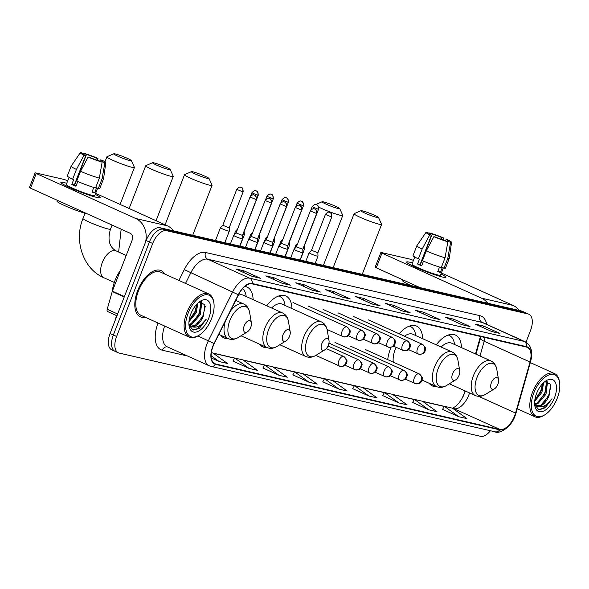 <?xml version="1.0" encoding="UTF-8"?>
<svg xmlns="http://www.w3.org/2000/svg" width="589" height="589" viewBox="0 0 589 589"><rect width="100%" height="100%" fill="white"/><g stroke="black" fill="none" stroke-linecap="round" stroke-linejoin="round"><path stroke-width="0.88" d="M253.108 299.632A27.933 14.592 114.3 0 0 247.041 287.049A27.933 14.592 114.3 0 0 244.847 286.431M291.923 308.57A27.933 14.592 114.3 0 0 285.856 295.995A27.933 14.592 114.3 0 0 266.729 305.794M422.644 338.675A27.933 14.592 114.3 0 0 416.578 326.1A27.933 14.592 114.3 0 0 399.151 333.794M390.978 347.377A27.933 14.592 114.3 0 0 390.64 348.224A27.933 14.592 114.3 0 0 387.724 359.629M461.459 347.62A27.933 14.592 114.3 0 0 455.393 335.038A27.933 14.592 114.3 0 0 436.265 344.837M463.337 396.176A21.079 11.014 114.3 0 0 464.588 392.473L465.038 390.882M475.5 353.967L480.455 336.481M259.587 344.212A27.933 14.592 114.3 0 0 262.834 346.892A27.933 14.592 114.3 0 0 266.986 347.562M220.765 335.274A27.933 14.592 114.3 0 0 224.011 337.953A27.933 14.592 114.3 0 0 228.171 338.616M429.123 383.255A27.933 14.592 114.3 0 0 432.37 385.935A27.933 14.592 114.3 0 0 436.523 386.605M525.999 342.187L530.52 330.525A15.807 8.261 114.3 0 0 528.87 314.239L522.325 311.272A15.807 8.261 114.3 0 0 521.501 310.999L159.994 227.737A15.807 8.261 114.3 0 0 146.138 240.54L110.069 333.529A15.807 8.261 114.3 0 0 111.719 349.814L114.995 351.294A15.807 8.261 114.3 0 0 115.812 351.567M525.602 312.759A15.807 8.261 114.3 0 0 524.777 312.479L163.271 229.224A15.807 8.261 114.3 0 0 149.407 242.02L113.346 335.008A15.807 8.261 114.3 0 0 114.995 351.294A15.807 8.261 114.3 0 1 113.346 335.008L149.407 242.02A15.807 8.261 114.3 0 1 163.271 229.224L524.777 312.479A15.807 8.261 114.3 0 1 525.602 312.759M164.677 273.981A25.298 13.216 114.3 0 0 161.143 270.646A25.298 13.216 114.3 0 0 137.649 290.686A25.298 13.216 114.3 0 0 140.285 316.742A25.298 13.216 114.3 0 0 145.13 317.199A25.298 13.216 114.3 0 1 140.285 316.742A25.298 13.216 114.3 0 1 137.649 290.686A25.298 13.216 114.3 0 1 161.143 270.646A25.298 13.216 114.3 0 1 164.677 273.981M514.646 415.797A16.867 8.813 -65.7 0 1 499.862 429.447L215.662 363.995A16.867 8.813 -65.7 0 1 214.786 363.7A16.867 8.813 -65.7 0 1 214.219 343.645L238.471 294.853A16.867 8.813 -65.7 0 1 252.07 283.883L526.478 347.083A16.867 8.813 -65.7 0 1 527.354 347.377A16.867 8.813 -65.7 0 1 530.034 361.999L515.566 413.044A16.867 8.813 -65.7 0 1 514.646 415.797M514.86 415.849A17.287 9.034 114.3 0 0 515.809 413.029L530.277 361.985A17.287 9.034 114.3 0 0 526.625 346.693L252.225 283.493A17.287 9.034 114.3 0 0 238.287 294.736L214.028 343.527A17.287 9.034 114.3 0 0 215.515 364.392L499.708 429.845A17.287 9.034 114.3 0 0 514.86 415.849M262.9 367.97L279.09 375.34L287.263 377.225L272.825 366.792L264.652 364.915L262.878 368.007M292.843 374.869L309.041 382.239L317.206 384.116L302.768 373.691L294.596 371.806L292.821 374.898M442.56 409.355L458.757 416.717L466.922 418.602L452.485 408.17L444.32 406.292L442.545 409.384M412.617 402.456L428.814 409.826L436.979 411.704L422.541 401.278L414.376 399.394L412.602 402.486M382.673 395.558L398.871 402.928L407.036 404.805L392.598 394.38L384.433 392.495L382.659 395.594M352.73 388.659L368.928 396.029L377.093 397.914L362.655 387.481L354.49 385.604L352.715 388.696M528.87 314.239A15.807 8.261 114.3 0 0 528.053 313.959L166.547 230.704A15.807 8.261 114.3 0 0 152.684 243.5L116.622 336.488A15.807 8.261 114.3 0 0 118.271 352.774A15.807 8.261 114.3 0 0 119.088 353.054L480.595 436.309A15.807 8.261 114.3 0 0 490.401 430.743M312.126 290.186L295.744 282.779L303.917 284.656L320.291 292.063L312.126 290.186M282.183 283.287L265.801 275.88L273.973 277.758L290.348 285.172L282.183 283.287M252.232 276.396L235.858 268.982L244.023 270.866L260.404 278.273L252.232 276.396M401.956 310.874L385.581 303.468L393.746 305.345L410.121 312.759L401.956 310.874M431.899 317.773L415.525 310.359L423.69 312.244L440.064 319.65L431.899 317.773M461.842 324.664L445.468 317.257L453.633 319.142L470.007 326.549L461.842 324.664M491.786 331.563L475.411 324.156L483.576 326.034L499.951 333.448L491.786 331.563M342.069 297.084L325.688 289.67L333.86 291.555L350.234 298.962L342.069 297.084M372.012 303.976L355.638 296.569L363.803 298.454L380.177 305.86L372.012 303.976M249.147 368.442L257.319 370.326L242.874 359.894L234.709 358.016L232.935 361.109L249.147 368.442L234.709 358.016M211.282 357.965L219.204 361.55L227.376 363.428L212.931 353.002L211.348 352.634M338.984 389.13L347.149 391.015L332.711 380.582L324.546 378.705L322.772 381.797L338.984 389.13L324.546 378.705M363.803 298.454L363.199 299.992M379.603 305.669L371.733 303.85L379.588 305.662A4.219 3.578 103 0 1 379.603 305.669A4.219 3.578 103 0 1 380.177 305.86M333.86 291.555L333.256 293.094M349.66 298.77L341.789 296.959L349.645 298.763A4.219 3.578 103 0 1 349.66 298.77A4.219 3.578 103 0 1 350.234 298.962M483.576 326.034L482.98 327.58M499.384 333.249L491.506 331.438L499.362 333.249A4.219 3.578 103 0 1 499.384 333.249A4.219 3.578 103 0 1 499.951 333.448M453.633 319.142L453.037 320.681M469.44 326.358L461.562 324.539L469.418 326.35A4.219 3.578 103 0 1 469.44 326.358A4.219 3.578 103 0 1 470.007 326.549M423.69 312.244L423.093 313.79M439.49 319.459L431.619 317.648L439.475 319.452A4.219 3.578 103 0 1 439.49 319.459A4.219 3.578 103 0 1 440.064 319.65M393.746 305.345L393.15 306.891M409.546 312.56L401.676 310.749L409.532 312.56A4.219 3.578 103 0 1 409.546 312.56A4.219 3.578 103 0 1 410.121 312.759M244.023 270.866L243.426 272.405M259.83 278.082L251.959 276.27L259.808 278.074A4.219 3.578 103 0 1 259.83 278.082A4.219 3.578 103 0 1 260.404 278.273M273.973 277.758L273.37 279.304M289.773 284.98L281.903 283.162L289.751 284.973A4.219 3.578 103 0 1 289.773 284.98A4.219 3.578 103 0 1 290.348 285.172M303.917 284.656L303.313 286.202M319.717 291.872L311.846 290.06L319.694 291.872A4.219 3.578 103 0 1 319.717 291.872A4.219 3.578 103 0 1 320.291 292.063M368.928 396.029L354.49 385.604M398.871 402.928L384.433 392.495M428.814 409.826L414.376 399.394M458.757 416.717L444.32 406.292M309.041 382.239L294.596 371.806M279.09 375.34L264.652 364.915M219.204 361.55L211.12 355.704M409.863 262.245A21.079 1.877 -158.8 0 1 412.455 262.915A21.079 1.877 -158.8 0 0 409.863 262.245A21.079 1.877 -158.8 0 0 406.719 262.392A21.079 1.877 -158.8 0 0 421.702 269.865A21.079 1.877 -158.8 0 0 442.619 277.058A21.079 1.877 -158.8 0 1 420.229 269.261A21.079 1.877 -158.8 0 1 406.587 262.031A21.079 1.877 -158.8 0 1 409.863 262.245M440.955 273.973A21.079 1.877 -158.8 0 1 445.549 277.456A21.079 1.877 -158.8 0 1 442.619 277.058A21.079 1.877 -158.8 0 0 445.895 277.272A21.079 1.877 -158.8 0 0 440.955 273.973M519.321 310.499A21.079 17.876 -77 0 0 513.019 305.404L441.345 272.979M487.744 303.225A21.079 17.876 -77 0 0 481.441 298.137L381.959 253.123L376.261 267.804L420.119 287.646M413.449 260.36L410.128 259.16L381.267 252.512L381.959 253.123M376.261 267.804L375.164 267.163L380.862 252.482M420.531 263.364A10.543 0.942 21.2 0 1 420.811 263.445L432.201 234.076A10.543 0.942 -158.8 0 1 441.993 237.639L441.345 239.311M445.601 240.746L446.087 239.495A10.543 0.942 -158.8 0 1 448.597 241.166A10.543 0.942 -158.8 0 1 448.06 241.254L447.846 241.792M443.318 267.877L440.491 275.181A15.285 1.362 -158.8 0 1 438.113 275.026A15.285 1.362 -158.8 0 1 421.879 269.364A15.285 1.362 -158.8 0 1 411.991 264.122L414.759 256.981M446.087 239.495L447.758 239.878A13.702 1.222 -158.8 0 1 451.549 242.285L449.297 258.291A17.39 1.553 -158.8 0 1 449.289 258.321L445.49 268.113A17.39 1.553 -158.8 0 1 443.988 268.179L442.332 267.428L440.432 272.317A15.285 1.362 -158.8 0 1 439.254 272.089A15.285 1.362 -158.8 0 1 437.715 271.691L439.512 267.045M421.82 265.411A10.543 0.942 21.2 0 1 420.06 264.579L431.45 235.21L429.779 234.827L422.144 249.066L418.352 258.851L419.456 259.101L417.557 263.997A15.285 1.362 -158.8 0 0 421.65 265.853L423.476 261.141M411.137 285.577A17.92 1.598 -158.8 0 1 402.699 280.791L403.038 279.922M441.271 267.553A17.39 1.553 -158.8 0 1 422.446 260.706L426.237 250.914L433.872 236.675L435.543 237.065A10.543 0.942 -158.8 0 0 445.336 240.629L447.854 241.762L445.063 257.761L441.271 267.553M418.352 258.851A17.39 1.553 -158.8 0 1 413.058 255.53L416.857 245.746A17.39 1.553 -158.8 0 1 416.872 245.716L426.002 232.375A13.702 1.222 -158.8 0 1 426.959 232.309L429.477 233.45L429.278 233.966M443.988 268.179L447.787 258.387L450.578 242.388L448.06 241.254M449.289 258.321A17.39 1.553 -158.8 0 1 447.787 258.387M445.063 257.761A17.39 1.553 -158.8 0 1 426.237 250.914M422.144 249.066A17.39 1.553 -158.8 0 1 416.857 245.746M451.549 242.285A13.702 1.222 -158.8 0 1 450.578 242.388M447.854 241.762A13.702 1.222 -158.8 0 1 433.872 236.675M429.779 234.827A13.702 1.222 -158.8 0 1 426.002 232.375M431.45 235.21A10.543 0.942 -158.8 0 1 428.939 233.538A10.543 0.942 -158.8 0 1 429.477 233.45M432.201 234.076L429.683 232.942L429.381 233.406M429.683 232.942A13.702 1.222 -158.8 0 1 443.664 238.022L441.993 237.639M443.186 239.951L443.664 238.022M440.432 272.317L437.914 271.176M420.06 264.579L417.557 263.997M533.855 392.848A22.662 11.839 114.3 0 0 532.728 412.617A22.662 11.839 114.3 0 0 544.788 414.855A22.662 11.839 114.3 0 0 557.26 398.238A22.662 11.839 114.3 0 0 559.55 382.217A22.662 11.839 114.3 0 0 548.469 375.127A22.662 11.839 114.3 0 0 533.855 392.848M559.55 382.217L559.381 381.23A23.715 12.391 114.3 0 0 554.514 373.566A23.715 12.391 114.3 0 0 532.485 392.355A23.715 12.391 114.3 0 0 534.959 416.784A23.715 12.391 114.3 0 0 543.934 415.378L544.788 414.855M543.669 382.629L541.902 392.377L534.679 401.323M542.786 383.491L540.879 391.913L534.834 400.019L540.562 391.442L542.712 383.564M545.944 381.289L547.387 383.159L545.996 394.232L537.801 403.737L534.959 404.569M545.569 381.385L546.364 382.695L544.972 393.769L536.778 403.274L534.628 404.017M534.687 404.79L538.663 409.517L545.23 407.816L552.018 398.738C547.225 405.416 542.395 407.934 537.514 406.285A13.179 6.884 114.3 0 0 549.066 395.624L540.871 405.122L536.262 405.762M537.514 406.285L534.635 404.106M554.543 397.612A17.39 9.085 114.3 0 0 555.412 382.46A17.39 9.085 114.3 0 0 546.202 380.693A17.39 9.085 114.3 0 0 536.572 393.474A17.39 9.085 114.3 0 0 534.827 405.828A17.39 9.085 114.3 0 0 543.345 411.203A17.39 9.085 114.3 0 0 554.543 397.612M549.066 395.624L550.627 384.315L544.84 381.643M552.018 398.738L543.021 408.626L539.428 409.672M550.98 386.001L548.749 395.153L542.874 403.84M546.636 381.193L546.791 382.092M546.85 384.889L544.656 393.297L538.78 401.985M535.607 404.488L535.121 404.768M547.1 381.193L547.38 383.144M362.36 210.847A9.483 0.847 21.2 0 0 360.947 210.7A9.483 0.847 21.2 0 0 366.652 213.851A9.483 0.847 21.2 0 0 377.1 217.518A9.483 0.847 21.2 0 0 378.565 217.532A9.483 0.847 21.2 0 0 372.057 214.205A9.483 0.847 21.2 0 0 362.36 210.847M378.565 217.532L381.576 224.284A14.754 1.318 -158.8 0 1 381.591 224.416A14.754 1.318 -158.8 0 1 379.294 224.262A14.754 1.318 -158.8 0 1 363.627 218.806A14.754 1.318 -158.8 0 1 354.07 213.741A14.754 1.318 -158.8 0 1 354.173 213.652L360.947 210.7M491.381 382.703A6.324 3.306 114.3 0 0 491.071 388.225A6.324 3.306 114.3 0 0 494.436 388.843A6.324 3.306 114.3 0 0 497.919 384.205A6.324 3.306 114.3 0 0 498.552 379.736A6.324 3.306 114.3 0 0 495.459 377.763A6.324 3.306 114.3 0 0 491.381 382.703M454.634 344.528L454.318 342.967A25.032 13.083 114.3 0 0 449.289 335.458A25.032 13.083 114.3 0 0 448.163 335.06M449.333 383.778L475.308 395.528A18.973 9.91 114.3 0 1 473.328 375.988A18.973 9.91 114.3 0 1 490.946 360.954L451.704 343.203A18.973 9.91 114.3 0 0 441.146 347.046M323.545 201.909A9.483 0.847 21.2 0 0 322.131 201.755A9.483 0.847 21.2 0 0 327.83 204.913A9.483 0.847 21.2 0 0 338.277 208.58A9.483 0.847 21.2 0 0 339.75 208.587A9.483 0.847 21.2 0 0 333.234 205.267A9.483 0.847 21.2 0 0 323.545 201.909M339.75 208.587L342.761 215.346A14.754 1.318 -158.8 0 1 342.769 215.471A14.754 1.318 -158.8 0 1 340.479 215.324A14.754 1.318 -158.8 0 1 318.678 207.1M452.566 373.765A6.324 3.306 114.3 0 0 452.249 379.279A6.324 3.306 114.3 0 0 455.614 379.905A6.324 3.306 114.3 0 0 459.096 375.267A6.324 3.306 114.3 0 0 459.737 370.798A6.324 3.306 114.3 0 0 456.644 368.817A6.324 3.306 114.3 0 0 452.566 373.765M396.088 347.333A18.973 9.91 114.3 0 0 395.263 349.292A18.973 9.91 114.3 0 0 393.261 362.132M415.819 335.59L415.503 334.029A25.032 13.083 114.3 0 0 410.467 326.52A25.032 13.083 114.3 0 0 409.34 326.122M422.085 380.074L436.486 386.59A18.973 9.91 114.3 0 1 434.505 367.043A18.973 9.91 114.3 0 1 452.131 352.016L412.882 334.265A18.973 9.91 114.3 0 0 404.496 336.216M192.824 171.804A9.483 0.847 21.2 0 0 191.41 171.649A9.483 0.847 21.2 0 0 197.116 174.808A9.483 0.847 21.2 0 0 207.564 178.474A9.483 0.847 21.2 0 0 209.029 178.482A9.483 0.847 21.2 0 0 202.52 175.161A9.483 0.847 21.2 0 0 192.824 171.804M209.029 178.482L212.04 185.24A14.754 1.318 -158.8 0 1 212.055 185.366A14.754 1.318 -158.8 0 1 209.758 185.218A14.754 1.318 -158.8 0 1 194.083 179.755A14.754 1.318 -158.8 0 1 184.534 174.697A14.754 1.318 -158.8 0 1 184.637 174.609L191.41 171.649M321.844 343.659A6.324 3.306 114.3 0 0 321.535 349.174A6.324 3.306 114.3 0 0 324.9 349.8A6.324 3.306 114.3 0 0 328.375 345.161A6.324 3.306 114.3 0 0 329.015 340.692A6.324 3.306 114.3 0 0 325.923 338.712A6.324 3.306 114.3 0 0 321.844 343.659M285.098 305.485L284.781 303.924A25.032 13.083 114.3 0 0 279.753 296.414A25.032 13.083 114.3 0 0 278.626 296.017M279.797 344.734L305.772 356.485A18.973 9.91 114.3 0 1 303.791 336.937A18.973 9.91 114.3 0 1 321.41 321.911L282.168 304.152A18.973 9.91 114.3 0 0 271.61 308.003M154.009 162.866A9.483 0.847 21.2 0 0 152.595 162.711A9.483 0.847 21.2 0 0 158.294 165.862A9.483 0.847 21.2 0 0 168.741 169.529A9.483 0.847 21.2 0 0 170.214 169.544A9.483 0.847 21.2 0 0 163.698 166.216A9.483 0.847 21.2 0 0 154.009 162.866M170.214 169.544L173.225 176.295A14.754 1.318 -158.8 0 1 173.232 176.428A14.754 1.318 -158.8 0 1 170.943 176.28A14.754 1.318 -158.8 0 1 155.268 170.817A14.754 1.318 -158.8 0 1 145.719 165.759A14.754 1.318 -158.8 0 1 145.814 165.671L152.595 162.711M283.029 334.714A6.324 3.306 114.3 0 0 282.713 340.236A6.324 3.306 114.3 0 0 286.077 340.854A6.324 3.306 114.3 0 0 289.56 336.223A6.324 3.306 114.3 0 0 290.2 331.754A6.324 3.306 114.3 0 0 287.108 329.774A6.324 3.306 114.3 0 0 283.029 334.714M246.276 296.539L245.966 294.986A25.032 13.083 114.3 0 0 242.646 288.573M240.982 335.796L266.95 347.539A18.973 9.91 114.3 0 1 264.969 327.999A18.973 9.91 114.3 0 1 282.595 312.973L243.345 295.214A18.973 9.91 114.3 0 0 238.251 295.295M115.186 153.92A9.483 0.847 21.2 0 0 113.773 153.773A9.483 0.847 21.2 0 0 119.479 156.924A9.483 0.847 21.2 0 0 129.926 160.591A9.483 0.847 21.2 0 0 131.391 160.606A9.483 0.847 21.2 0 0 124.883 157.278A9.483 0.847 21.2 0 0 115.186 153.92M131.391 160.606L134.402 167.357A14.754 1.318 -158.8 0 1 134.417 167.49A14.754 1.318 -158.8 0 1 132.12 167.335A14.754 1.318 -158.8 0 1 116.453 161.879A14.754 1.318 -158.8 0 1 106.903 156.814A14.754 1.318 -158.8 0 1 106.999 156.726L113.773 153.773M244.207 325.776A6.324 3.306 114.3 0 0 243.898 331.298A6.324 3.306 114.3 0 0 247.262 331.916A6.324 3.306 114.3 0 0 250.745 327.278A6.324 3.306 114.3 0 0 251.378 322.809A6.324 3.306 114.3 0 0 248.286 320.836A6.324 3.306 114.3 0 0 244.207 325.776M303.202 248.271A4.741 0.42 21.2 0 0 303.976 248.477A4.741 0.42 21.2 0 0 304.712 248.529A4.741 0.42 21.2 0 0 304.712 248.506L304.417 245.142M294.367 248.948L295.862 245.098A4.741 0.42 21.2 0 0 295.862 245.098A4.741 0.42 21.2 0 0 296.827 245.76M288.117 244.796A4.741 0.42 21.2 0 0 288.89 245.002A4.741 0.42 21.2 0 0 289.626 245.053A4.741 0.42 21.2 0 0 289.633 245.039L289.332 241.667M282.83 239.495L280.791 241.608A4.741 0.42 21.2 0 0 280.784 241.623A4.741 0.42 21.2 0 0 281.748 242.285M273.038 241.328A4.741 0.42 21.2 0 0 273.811 241.534A4.741 0.42 21.2 0 0 274.548 241.578A4.741 0.42 21.2 0 0 274.548 241.564L274.459 238.155M264.211 242.005L265.705 238.147A4.741 0.42 21.2 0 0 265.705 238.147A4.741 0.42 21.2 0 0 266.662 238.817M274.253 238.192L288.389 202.248C288.308 196.822 286.232 198.287 286.681 197.919L285.967 197.668A3.424 2.908 -77 0 1 286.431 197.823A3.424 2.908 103 0 1 287.859 202.211L288.389 202.248M257.96 237.853A4.741 0.42 21.2 0 0 258.733 238.059A4.741 0.42 21.2 0 0 259.469 238.103A4.741 0.42 21.2 0 0 259.469 238.089L259.175 234.716M249.125 238.53L250.619 234.672A4.741 0.42 21.2 0 0 250.619 234.672A4.741 0.42 21.2 0 0 251.584 235.342M242.874 234.378A4.741 0.42 21.2 0 0 243.647 234.584A4.741 0.42 21.2 0 0 244.383 234.636A4.741 0.42 21.2 0 0 244.391 234.613L244.089 231.249M237.588 229.077L235.548 231.19A4.741 0.42 21.2 0 0 235.541 231.205A4.741 0.42 21.2 0 0 236.506 231.867M215.5 240.526L220.463 227.729A4.741 0.42 21.2 0 0 220.463 227.729A4.741 0.42 21.2 0 0 222.436 228.878A4.741 0.42 21.2 0 0 228.569 231.109A4.741 0.42 21.2 0 0 229.305 231.16A4.741 0.42 21.2 0 0 229.305 231.146L229.217 227.737M242.616 191.793L236.763 189.349L222.826 225.27L228.687 227.715L229.217 227.744L243.147 191.823C243.066 186.404 240.989 187.869 241.438 187.501L240.724 187.25A3.424 2.908 -77 0 1 241.188 187.405A3.424 2.908 103 0 1 242.616 191.793L243.147 191.823M311.095 253.918A4.741 0.42 21.2 0 0 315.564 255.663A4.741 0.42 21.2 0 0 317.964 256.2A4.741 0.42 21.2 0 0 317.972 256.186L317.876 252.777L311.5 250.296L309.129 252.755A4.741 0.42 21.2 0 0 309.122 252.769A4.741 0.42 21.2 0 0 311.095 253.918M290.723 257.849L294.044 249.294A4.741 0.42 21.2 0 0 294.044 249.294A4.741 0.42 21.2 0 0 296.017 250.443A4.741 0.42 21.2 0 0 300.486 252.188A4.741 0.42 21.2 0 0 302.886 252.725A4.741 0.42 21.2 0 0 302.886 252.71L300.066 259.999M316.197 213.358L316.727 213.387C316.646 207.969 314.57 209.434 315.019 209.066L314.305 208.815A3.424 2.908 -77 0 1 314.769 208.97A3.424 2.908 103 0 1 316.197 213.358L310.344 210.914L296.407 246.835L302.798 249.302L302.886 252.71M280.931 246.975A4.741 0.42 21.2 0 0 285.407 248.72A4.741 0.42 21.2 0 0 287.807 249.25A4.741 0.42 21.2 0 0 287.807 249.235L287.719 245.827L281.328 243.36L278.972 245.804A4.741 0.42 21.2 0 0 278.958 245.819A4.741 0.42 21.2 0 0 280.931 246.975M260.566 250.899L263.879 242.351A4.741 0.42 21.2 0 0 263.879 242.351A4.741 0.42 21.2 0 0 265.853 243.5A4.741 0.42 21.2 0 0 270.322 245.245A4.741 0.42 21.2 0 0 272.722 245.782A4.741 0.42 21.2 0 0 272.729 245.76L272.641 242.351M286.033 206.408L280.18 203.963L266.25 239.885L272.633 242.366L286.571 206.444C286.482 201.026 284.406 202.491 284.862 202.115L284.141 201.865A3.424 2.908 -77 0 1 284.605 202.027A3.424 2.908 103 0 1 286.033 206.408L286.571 206.444M245.48 247.424L248.801 238.876A4.741 0.42 21.2 0 0 248.801 238.876A4.741 0.42 21.2 0 0 250.774 240.025A4.741 0.42 21.2 0 0 255.243 241.77A4.741 0.42 21.2 0 0 257.643 242.307A4.741 0.42 21.2 0 0 257.643 242.293L254.823 249.581M270.955 202.933L271.485 202.969C271.404 197.551 269.328 199.016 269.777 198.648L269.063 198.397A3.424 2.908 -77 0 1 269.526 198.552A3.424 2.908 103 0 1 270.955 202.933L265.102 200.496L251.164 236.417L257.555 238.884L257.643 242.293M235.688 236.55A4.741 0.42 21.2 0 0 240.165 238.295A4.741 0.42 21.2 0 0 242.565 238.832A4.741 0.42 21.2 0 0 242.565 238.817L242.477 235.409L236.086 232.942L233.73 235.386A4.741 0.42 21.2 0 0 233.715 235.401A4.741 0.42 21.2 0 0 235.688 236.55M64.149 182.619A21.079 1.877 -158.8 0 1 66.741 183.297A21.079 1.877 -158.8 0 0 64.149 182.619A21.079 1.877 -158.8 0 0 60.998 182.767A21.079 1.877 -158.8 0 0 75.988 190.247A21.079 1.877 -158.8 0 0 96.898 197.44A21.079 1.877 -158.8 0 1 74.508 189.636A21.079 1.877 -158.8 0 1 60.873 182.406A21.079 1.877 -158.8 0 1 64.149 182.619M95.241 194.348A21.079 1.877 -158.8 0 1 99.835 197.83A21.079 1.877 -158.8 0 1 96.898 197.44A21.079 1.877 -158.8 0 0 100.174 197.654A21.079 1.877 -158.8 0 0 95.241 194.348M173.608 230.873A21.079 17.876 -77 0 0 167.305 225.786L95.624 193.354M145.586 241.961A21.079 17.876 -77 0 0 135.728 218.512L36.238 173.505L30.547 188.185L130.029 233.192A5.272 4.469 103 0 1 132.23 239.937L112.381 291.113L124.412 296.554M67.735 180.735L64.407 179.535L35.554 172.886L36.238 173.505M30.547 188.185L29.45 187.545L35.141 172.864M107.625 311.559L116.953 315.778L107.765 311.61A2.636 1.377 -65.7 0 1 107.625 311.559A2.636 1.377 -65.7 0 1 107.205 309.277L112.234 291.54A2.636 1.377 -65.7 0 1 112.381 291.113M74.818 183.739A10.543 0.942 21.2 0 1 75.097 183.82L86.487 154.458A10.543 0.942 -158.8 0 1 96.279 158.014L95.624 159.693M99.887 161.121L100.373 159.869A10.543 0.942 -158.8 0 1 102.876 161.541A10.543 0.942 -158.8 0 1 102.339 161.629L102.133 162.166M97.605 188.252L94.77 195.555A15.285 1.362 -158.8 0 1 92.399 195.401A15.285 1.362 -158.8 0 1 76.165 189.746A15.285 1.362 -158.8 0 1 66.277 184.504L69.046 177.363M100.373 159.869L102.044 160.252A13.702 1.222 -158.8 0 1 105.836 162.66L103.583 178.666A17.39 1.553 -158.8 0 1 103.568 178.703L99.777 188.487A17.39 1.553 -158.8 0 1 98.275 188.554L96.618 187.803L94.719 192.699A15.285 1.362 -158.8 0 1 93.533 192.463A15.285 1.362 -158.8 0 1 91.994 192.073L93.798 187.42M76.106 185.785A10.543 0.942 21.2 0 1 74.347 184.953L85.736 155.592L84.058 155.202L76.43 169.441L72.631 179.225L73.735 179.483L71.836 184.379A15.285 1.362 -158.8 0 0 75.937 186.227L77.763 181.522M87.356 213.888A17.92 1.598 -158.8 0 1 68.368 207.225A17.92 1.598 -158.8 0 1 56.986 201.166L57.324 200.297M95.551 187.928A17.39 1.553 -158.8 0 1 76.732 181.081L80.524 171.296L88.151 157.057L89.83 157.44A10.543 0.942 -158.8 0 0 99.622 161.003L102.14 162.144L99.35 178.143L95.551 187.928M72.631 179.225A17.39 1.553 -158.8 0 1 67.345 175.912L71.144 166.12A17.39 1.553 -158.8 0 1 71.159 166.091L80.288 152.75A13.702 1.222 -158.8 0 1 81.245 152.691L83.763 153.832L83.564 154.347M98.275 188.554L102.074 178.769L104.857 162.77L102.339 161.629M103.568 178.703A17.39 1.553 -158.8 0 1 102.074 178.769M99.35 178.143A17.39 1.553 -158.8 0 1 80.524 171.296M76.43 169.441A17.39 1.553 -158.8 0 1 71.144 166.12M105.836 162.66A13.702 1.222 -158.8 0 1 104.857 162.77M102.14 162.144A13.702 1.222 -158.8 0 1 88.151 157.057M84.058 155.202A13.702 1.222 -158.8 0 1 80.288 152.75M85.736 155.592A10.543 0.942 -158.8 0 1 83.226 153.92A10.543 0.942 -158.8 0 1 83.763 153.832M86.487 154.458L83.969 153.317L83.667 153.788M83.969 153.317A13.702 1.222 -158.8 0 1 97.951 158.404L96.279 158.014M97.472 160.326L97.951 158.404M94.719 192.699L92.193 191.558M74.347 184.953L71.836 184.379M188.134 313.223A22.662 11.839 114.3 0 0 187.015 332.999A22.662 11.839 114.3 0 0 199.067 335.229A22.662 11.839 114.3 0 0 211.547 318.62A22.662 11.839 114.3 0 0 213.836 302.599A22.662 11.839 114.3 0 0 202.756 295.509A22.662 11.839 114.3 0 0 188.134 313.223M213.836 302.599L213.667 301.605A23.715 12.391 114.3 0 0 208.8 293.948A23.715 12.391 114.3 0 0 186.772 312.73A23.715 12.391 114.3 0 0 189.246 337.158A23.715 12.391 114.3 0 0 198.213 335.759L199.067 335.229M208.8 293.948L160.488 272.089A23.715 12.391 114.3 0 0 138.467 290.87A23.715 12.391 114.3 0 0 140.94 315.299L189.246 337.158M120.48 270.218A26.35 13.768 114.3 0 0 114.995 280.555A26.35 13.768 114.3 0 0 112.204 291.636M197.956 303.011L196.189 312.759L188.966 321.704M197.072 303.865L195.165 312.295L189.113 320.401M200.231 301.671L201.674 303.541L200.282 314.607L192.088 324.112L189.238 324.944M199.855 301.759L200.65 303.077L199.259 314.143L191.064 323.648L188.914 324.399M188.973 325.165L192.949 329.892L199.509 328.198L206.305 319.113C201.512 325.798 196.674 328.316 191.8 326.667A13.179 6.884 114.3 0 0 203.352 315.998L195.158 325.503L190.549 326.137M191.8 326.667L188.922 324.48M208.823 317.994A17.39 9.085 114.3 0 0 209.699 302.842A17.39 9.085 114.3 0 0 200.488 301.075A17.39 9.085 114.3 0 0 190.858 313.856A17.39 9.085 114.3 0 0 189.113 326.21A17.39 9.085 114.3 0 0 197.632 331.578A17.39 9.085 114.3 0 0 208.823 317.994M203.352 315.998L204.913 304.697L199.119 302.017M206.305 319.113L197.308 329.008L193.715 330.054M205.267 306.383L203.036 315.527L197.16 324.215M200.923 301.575L201.077 302.466M201.136 305.264L198.942 313.672L193.067 322.367M189.894 324.87L189.408 325.15M196.998 303.946L194.849 311.824L189.121 320.364M201.379 301.575L201.659 303.519M521.501 310.999L528.053 313.959M110.069 333.529L116.622 336.488M146.138 240.54L152.684 243.5M159.994 227.737L166.547 230.704M499.862 429.447L454.009 408.707A16.867 8.813 114.3 0 0 468.792 395.05A16.867 8.813 114.3 0 0 469.536 392.915M187.633 356.043L162.299 350.212A5.272 4.469 103 0 1 167.394 346.892M162.299 350.212A26.35 13.768 -65.7 0 1 158.021 323.03M164.648 326.026A21.079 11.014 114.3 0 0 167.195 346.796L209.117 365.762A21.079 11.014 -65.7 0 1 208.403 340.692L232.662 291.901A21.079 11.014 -65.7 0 1 249.662 278.192L524.063 341.392A5.272 4.469 103 0 1 526.625 346.693M215.515 364.392A5.272 4.469 103 0 1 210.936 366.373L495.128 431.825C498.692 434.248 511.031 428.048 515.088 415.797L516.104 412.749A5.272 1.237 -164.2 0 1 515.809 413.029M252.225 283.493A5.272 4.469 -77 0 0 249.662 278.192L207.74 259.226A21.079 11.014 114.3 0 0 190.74 272.928L185.528 283.419M238.287 294.736L184.298 269.615A26.35 13.768 -65.7 0 1 205.539 252.475L479.947 315.675A26.35 13.768 -65.7 0 1 486.669 324.348M516.104 412.749L530.571 361.705A5.272 1.237 -164.2 0 1 530.277 361.985M479.947 315.675A5.272 4.469 103 0 0 482.141 322.426L524.063 341.392A21.079 11.014 -65.7 0 1 525.16 341.76L483.238 322.794A21.079 11.014 114.3 0 0 482.141 322.426L207.74 259.226A5.272 4.469 103 0 1 205.539 252.475M214.028 343.527L197.911 335.944M495.128 431.825A5.272 4.469 -77 0 0 499.708 429.845M178.916 280.423L184.298 269.615M215.662 363.995L213.984 363.236M213.306 353.267L234.621 358.178M243.25 360.166L264.564 365.077M273.193 367.065L294.507 371.968M303.136 373.956L324.451 378.867M333.079 380.855L354.394 385.766M363.023 387.753L384.337 392.657M392.966 394.645L414.281 399.556M422.909 401.543L444.224 406.454M452.86 408.442L454.009 408.707A9.483 8.047 103 0 0 452.72 408.273L452.573 408.236M515.566 413.044L478.614 396.331M530.034 361.999L484.18 341.252A16.867 8.813 114.3 0 0 484.968 337.526M479.998 356.006L484.18 341.252A9.483 2.231 15.8 0 1 480.469 338.248L480.904 336.584M481.441 298.137L513.019 305.404M490.946 360.954C494.119 362.493 496.063 365.276 496.785 369.303A17.427 9.107 114.3 0 0 488.266 363.855A17.427 9.107 114.3 0 0 477.016 377.483A17.427 9.107 114.3 0 0 476.155 392.686A17.427 9.107 114.3 0 0 485.432 394.402L494.436 388.843M452.131 352.016C455.297 353.555 457.248 356.338 457.962 360.365A17.427 9.107 114.3 0 0 449.444 354.909A17.427 9.107 114.3 0 0 438.201 368.537A17.427 9.107 114.3 0 0 437.34 383.748A17.427 9.107 114.3 0 0 446.609 385.464L455.614 379.905M321.41 321.911C324.583 323.449 326.527 326.232 327.248 330.26A17.427 9.107 114.3 0 0 318.73 324.804A17.427 9.107 114.3 0 0 307.48 338.432A17.427 9.107 114.3 0 0 306.619 353.643A17.427 9.107 114.3 0 0 315.895 355.358L324.9 349.8M282.595 312.973C285.761 314.504 287.712 317.287 288.426 321.322A17.427 9.107 114.3 0 0 279.908 315.866A17.427 9.107 114.3 0 0 268.665 329.494A17.427 9.107 114.3 0 0 267.804 344.698A17.427 9.107 114.3 0 0 277.073 346.413L286.077 340.854M108.207 229.003A14.754 1.318 21.2 0 0 110.496 229.15C107.846 238.14 108.332 246.393 115.996 250.848A14.754 7.709 -65.7 0 0 115.23 250.59A14.754 7.709 -65.7 0 0 102.295 262.539A14.754 7.709 -65.7 0 0 103.833 277.736C83.005 268.827 73.816 240.643 82.983 218.482A14.754 1.318 21.2 0 0 92.532 223.54A14.754 1.318 21.2 0 0 108.207 229.003M235.718 300.39L243.772 304.027C246.946 305.566 248.889 308.349 249.611 312.376A17.427 9.107 114.3 0 0 241.092 306.928A17.427 9.107 114.3 0 0 229.85 320.556A17.427 9.107 114.3 0 0 228.988 335.759A17.427 9.107 114.3 0 0 238.258 337.475L247.262 331.916M225.454 321.042A18.973 9.91 114.3 0 0 228.134 338.601C231.381 339.971 234.753 339.595 238.258 337.475M243.772 304.027A18.973 9.91 114.3 0 0 230.218 311.456M415.105 383.557A5.272 4.469 -77 0 0 415.827 383.8A5.272 4.469 -77 0 0 421.098 380.516A5.272 4.469 103 0 0 418.904 373.765A5.272 2.754 114.3 0 0 414.281 378.035A5.272 2.754 114.3 0 0 414.833 383.461A5.272 2.754 114.3 0 0 415.105 383.557M405.365 379.176L415.827 383.8C421.923 383.579 420.605 381.937 421.871 380.685C421.672 378.941 424.47 378.712 419.177 373.86A5.272 2.754 114.3 0 0 418.904 373.765M318.023 209.154L318.553 209.191C318.472 203.772 316.389 205.237 316.845 204.869L316.131 204.611A3.424 2.908 -77 0 1 316.595 204.773A3.424 2.908 103 0 1 318.023 209.154L312.163 206.717L310.911 209.956M400.027 380.082A5.272 4.469 -77 0 0 400.741 380.325A5.272 4.469 -77 0 0 406.02 377.041A5.272 4.469 103 0 0 403.826 370.297A5.272 2.754 114.3 0 0 399.202 374.56A5.272 2.754 114.3 0 0 399.754 379.986A5.272 2.754 114.3 0 0 400.027 380.082M390.286 375.708L400.741 380.325C406.844 380.104 405.519 378.462 406.793 377.218C406.587 375.465 409.392 375.237 404.098 370.385A5.272 2.754 114.3 0 0 403.826 370.297M302.937 205.686L303.475 205.716C303.387 200.297 301.31 201.762 301.767 201.394L301.045 201.143A3.424 2.908 -77 0 1 301.509 201.298A3.424 2.908 103 0 1 302.937 205.686L297.084 203.242L295.825 206.481M384.948 376.607A5.272 4.469 -77 0 0 385.662 376.85A5.272 4.469 -77 0 0 390.941 373.566A5.272 4.469 103 0 0 388.74 366.822A5.272 2.754 114.3 0 0 384.124 371.085A5.272 2.754 114.3 0 0 384.669 376.518A5.272 2.754 114.3 0 0 384.948 376.607M375.208 372.233L385.662 376.85C391.759 376.636 390.441 374.987 391.707 373.743C391.508 371.998 394.313 371.762 389.02 366.91A5.272 2.754 114.3 0 0 388.74 366.822M280.747 203.006L282.006 199.767L287.859 202.211M369.863 373.131A5.272 4.469 -77 0 0 370.584 373.374A5.272 4.469 -77 0 0 375.856 370.091A5.272 4.469 103 0 0 373.662 363.347A5.272 2.754 114.3 0 0 369.038 367.617A5.272 2.754 114.3 0 0 369.59 373.043A5.272 2.754 114.3 0 0 369.863 373.131M360.122 368.758L370.584 373.374C376.68 373.161 375.362 371.512 376.629 370.267C376.43 368.523 379.228 368.287 373.934 363.442A5.272 2.754 114.3 0 0 373.662 363.347M272.781 198.736L273.311 198.773C273.23 193.354 271.146 194.812 271.603 194.444L270.888 194.193A3.424 2.908 -77 0 1 271.352 194.348A3.424 2.908 103 0 1 272.781 198.736L266.92 196.292L265.668 199.531M354.784 369.664A5.272 4.469 -77 0 0 355.498 369.907A5.272 4.469 -77 0 0 360.777 366.623A5.272 4.469 103 0 0 358.583 359.872A5.272 2.754 114.3 0 0 353.96 364.142A5.272 2.754 114.3 0 0 354.512 369.568A5.272 2.754 114.3 0 0 354.784 369.664M345.044 365.283L355.498 369.907C361.602 369.686 360.277 368.044 361.55 366.792C361.344 365.047 364.149 364.819 358.856 359.967A5.272 2.754 114.3 0 0 358.583 359.872M257.695 195.261L258.232 195.298C258.151 189.879 256.068 191.344 256.524 190.976L255.803 190.718A3.424 2.908 -77 0 1 256.267 190.88A3.424 2.908 103 0 1 257.695 195.261L251.842 192.824L250.583 196.063M339.706 366.189A5.272 4.469 -77 0 0 340.42 366.432A5.272 4.469 -77 0 0 345.699 363.148A5.272 4.469 103 0 0 343.497 356.397A5.272 2.754 114.3 0 0 338.881 360.667A5.272 2.754 114.3 0 0 339.433 366.093A5.272 2.754 114.3 0 0 339.706 366.189M315.807 355.41L340.42 366.432C346.516 366.211 345.198 364.569 346.465 363.325C346.266 361.572 349.071 361.344 343.777 356.492A5.272 2.754 114.3 0 0 343.497 356.397M331.276 216.833L331.813 216.862C331.725 211.444 329.649 212.909 330.105 212.541L329.384 212.29A3.424 2.908 -77 0 1 329.847 212.445A3.424 2.908 103 0 1 331.276 216.833L325.422 214.389L311.493 250.31M418.352 354.018A5.272 4.469 -77 0 0 419.066 354.261A5.272 4.469 -77 0 0 424.345 350.978A5.272 4.469 103 0 0 422.144 344.234A5.272 2.754 114.3 0 0 417.527 348.497A5.272 2.754 114.3 0 0 418.072 353.93A5.272 2.754 114.3 0 0 418.352 354.018M408.611 349.645L419.066 354.261C425.162 354.048 423.844 352.399 425.111 351.154C424.912 349.41 427.71 349.174 422.423 344.322A5.272 2.754 114.3 0 0 422.144 344.234M403.266 350.543A5.272 4.469 -77 0 0 403.988 350.786A5.272 4.469 -77 0 0 409.259 347.503A5.272 4.469 103 0 0 407.065 340.759A5.272 2.754 114.3 0 0 402.442 345.029A5.272 2.754 114.3 0 0 402.994 350.455A5.272 2.754 114.3 0 0 403.266 350.543M393.526 346.17L403.988 350.786C410.084 350.573 408.766 348.931 410.032 347.679C409.834 345.934 412.631 345.699 407.338 340.854A5.272 2.754 114.3 0 0 407.065 340.759M301.119 209.883L301.649 209.92C301.568 204.493 299.484 205.959 299.941 205.59L299.227 205.34A3.424 2.908 -77 0 1 299.691 205.495A3.424 2.908 103 0 1 301.119 209.883L295.258 207.438L281.328 243.36M388.188 347.076A5.272 4.469 -77 0 0 388.902 347.319A5.272 4.469 -77 0 0 394.181 344.035A5.272 4.469 103 0 0 391.987 337.283A5.272 2.754 114.3 0 0 387.363 341.554A5.272 2.754 114.3 0 0 387.915 346.98A5.272 2.754 114.3 0 0 388.188 347.076M378.447 342.695L388.902 347.319C395.005 347.098 393.68 345.456 394.954 344.204C394.748 342.459 397.553 342.231 392.259 337.379A5.272 2.754 114.3 0 0 391.987 337.283M373.109 343.601A5.272 4.469 -77 0 0 373.824 343.843A5.272 4.469 -77 0 0 379.102 340.56A5.272 4.469 103 0 0 376.901 333.816A5.272 2.754 114.3 0 0 372.285 338.079A5.272 2.754 114.3 0 0 372.83 343.505A5.272 2.754 114.3 0 0 373.109 343.601M363.369 339.227L373.824 343.843C379.92 343.623 378.602 341.981 379.868 340.736C379.669 338.984 382.467 338.756 377.181 333.904A5.272 2.754 114.3 0 0 376.901 333.816M358.024 340.125A5.272 4.469 -77 0 0 358.745 340.368A5.272 4.469 -77 0 0 364.017 337.085A5.272 4.469 103 0 0 361.823 330.341A5.272 2.754 114.3 0 0 357.199 334.604A5.272 2.754 114.3 0 0 357.751 340.037A5.272 2.754 114.3 0 0 358.024 340.125M348.283 335.752L358.745 340.368C364.841 340.155 363.523 338.506 364.79 337.261C364.591 335.516 367.389 335.281 362.095 330.429A5.272 2.754 114.3 0 0 361.823 330.341M255.876 199.465L256.406 199.494C256.325 194.076 254.242 195.541 254.698 195.173L253.984 194.922A3.424 2.908 -77 0 1 254.448 195.077A3.424 2.908 103 0 1 255.876 199.465L250.016 197.02L236.086 232.942M342.945 336.65A5.272 4.469 -77 0 0 343.659 336.893A5.272 4.469 -77 0 0 348.938 333.61A5.272 4.469 103 0 0 346.744 326.866A5.272 2.754 114.3 0 0 342.121 331.136A5.272 2.754 114.3 0 0 342.673 336.562A5.272 2.754 114.3 0 0 342.945 336.65M327.101 329.516L343.659 336.893C349.763 336.68 348.438 335.038 349.711 333.786C349.505 332.041 352.31 331.806 347.017 326.961A5.272 2.754 114.3 0 0 346.744 326.866M135.728 218.512L167.305 225.786M124.242 296.974L112.234 291.54M107.205 309.277L117.645 313.996M116.364 315.513L115.51 319.496M530.571 361.705C533.111 352.023 531.307 345.375 525.16 341.76M209.117 365.762L210.936 366.373M118.271 352.774L114.995 351.294M475.956 354.173L480.469 338.248M465.457 391.074L461.688 399.158L459.118 402.824L455.547 406.462L452.521 408.199M213.027 353.069L234.687 358.053M242.97 359.96L264.63 364.952M272.913 366.859L294.574 371.85M302.856 373.757L324.517 378.742M332.8 380.649L354.468 385.64M362.743 387.547L384.411 392.539M392.686 394.446L414.354 399.43M422.63 401.337L444.297 406.329M517.238 408.759L534.959 416.784M530.314 362.618L554.514 373.566M333.175 267.627L354.07 213.741M475.308 395.528C478.555 396.898 481.927 396.522 485.432 394.402M448.303 335.008L449.289 335.458M498.552 379.736L496.785 369.303M362.235 274.319L381.591 224.416M322.131 201.755L315.733 204.545M436.486 386.59C439.733 387.96 443.112 387.577 446.609 385.464M409.488 326.07L410.467 326.52M459.737 370.798L457.962 360.365M323.413 265.374L342.769 215.471M165.104 224.792L184.534 174.697M305.772 356.485C309.019 357.847 312.391 357.471 315.895 355.358M278.766 295.965L279.753 296.414M329.015 340.692L327.248 330.26M192.699 235.269L212.055 185.366M129.131 208.513L145.719 165.759M266.95 347.539C270.196 348.909 273.568 348.533 277.073 346.413M290.2 331.754L288.426 321.322M156.063 220.698L173.232 176.428M118.639 252.04L121.157 229.18M82.983 218.482L85.007 213.255M104.96 161.828L106.903 156.814M114.295 282.47L103.833 277.736M218.813 334.39L228.134 338.601M251.378 322.809L249.611 312.376M110.496 229.15L112.079 225.072M120.09 204.427L134.417 167.49M126.208 255.464L115.996 250.848M365.136 349.41L419.177 373.86M300.243 260.036L304.712 248.529M297.909 242.97L295.877 245.083M318.553 209.191L304.623 245.112M312.163 206.717C315.66 202.859 316.271 205.163 316.131 204.611M279.289 245.473L280.784 241.623M350.057 345.934L404.098 370.385M285.164 256.568L289.626 245.053M303.475 205.716L289.538 241.637M297.084 203.242C300.581 199.391 301.193 201.688 301.045 201.143M334.979 342.459L389.02 366.91M270.079 253.093L274.548 241.578M267.745 236.02L265.713 238.133M282.006 199.767C285.503 195.916 286.114 198.213 285.967 197.668M328.964 343.092L373.934 363.442M255 249.618L259.469 238.103M252.666 232.552L250.634 234.665M273.311 198.773L259.381 234.694M266.92 196.292C270.417 192.441 271.028 194.745 270.888 194.193M234.047 235.055L235.541 231.205M328.014 346.008L358.856 359.967M239.922 246.143L244.383 234.636M258.232 195.298L244.295 231.219M251.842 192.824C255.339 188.966 255.95 191.27 255.803 190.718M326.306 348.592L343.777 356.492M224.843 242.675L229.305 231.16M222.833 225.263L220.47 227.715M236.763 189.349C240.26 185.498 240.872 187.795 240.724 187.25M315.144 263.474L317.964 256.2M305.809 261.317L309.122 252.769M331.813 216.862L317.876 252.784M325.422 214.389C328.92 210.538 329.531 212.835 329.384 212.29M368.375 319.871L422.423 344.322M296.414 246.828L294.051 249.28M316.727 213.387L302.798 249.309M310.344 210.914C313.841 207.063 314.452 209.36 314.305 208.815M353.297 316.403L407.338 340.854M284.988 256.524L287.807 249.25M275.645 254.374L278.958 245.819M301.649 209.92L287.719 245.841M295.258 207.438C298.756 203.588 299.367 205.892 299.227 205.34M338.219 312.928L392.259 337.379M269.902 253.049L272.722 245.782M266.25 239.885L263.887 242.337M280.18 203.963C283.677 200.113 284.288 202.417 284.141 201.865M323.133 309.453L377.181 333.904M251.172 236.41L248.808 238.862M271.485 202.969L257.555 238.891M265.102 200.496C268.599 196.645 269.21 198.942 269.063 198.397M308.054 305.978L362.095 330.429M239.745 246.106L242.565 238.832M230.402 243.956L233.715 235.401M256.406 199.494L242.477 235.416M250.016 197.02C253.513 193.17 254.124 195.467 253.984 194.922M292.976 302.51L347.017 326.961"/></g></svg>
